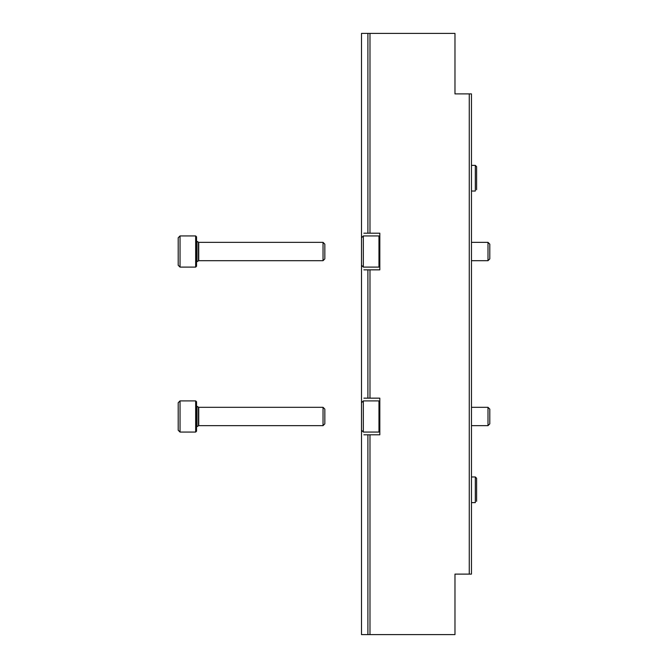 <?xml version="1.0" encoding="UTF-8"?>
<svg xmlns="http://www.w3.org/2000/svg" width="668" height="668" viewBox="0 0 668 668"><rect width="100%" height="100%" fill="white"/><g stroke="black" fill="none" stroke-linecap="round" stroke-linejoin="round"><path stroke-width="1" d="M361.497 244.371L361.497 33.4L454.975 33.4L454.975 93.887L471.466 93.887L471.466 574.113L454.975 574.113L454.975 634.6L361.497 634.6L361.497 423.629M363.868 269.847L379.825 269.847L379.825 233.19L363.868 233.19M363.868 434.81L379.825 434.81L379.825 398.153L363.868 398.153M379.825 236.798L378.965 235.938L378.965 267.1L379.825 266.24M363.325 235.938L363.325 267.1L361.497 265.263L361.497 237.775L363.325 235.938L378.965 235.938M489.803 244.154L489.803 258.883L487.999 260.687L487.999 242.35L489.803 244.154M471.466 242.35L487.999 242.35M379.825 401.76L378.965 400.9L378.965 432.062L379.825 431.202M363.325 400.9L363.325 432.062L361.497 430.225L361.497 402.737L363.325 400.9L378.965 400.9M361.497 416.481L361.497 258.658M489.803 409.117L489.803 423.846L487.999 425.65L487.999 407.313L489.803 409.117M471.466 407.313L487.999 407.313M471.466 502.628L475.315 502.628L471.466 502.628M471.466 191.031L475.315 191.031L471.466 191.031M196.534 251.519L196.534 266.24L195.666 267.1L195.666 235.938L196.534 236.798L196.534 251.519M180.034 267.1L180.034 235.938L178.197 237.775L178.197 265.263L180.034 267.1L195.666 267.1M323.036 242.35L323.036 260.687L324.832 258.883L324.832 244.154L323.036 242.35L198.73 242.35L196.534 241.073M196.534 416.481L196.534 431.202L195.666 432.062L195.666 400.9L196.534 401.76L196.534 416.481M180.034 432.062L180.034 400.9L178.197 402.737L178.197 430.225L180.034 432.062L195.666 432.062M178.197 416.481L178.197 409.342M323.036 407.313L323.036 425.65L324.832 423.846L324.832 409.117L323.036 407.313L198.73 407.313L196.534 406.035M369.98 33.4L369.98 233.19M369.98 269.847L369.98 398.153M369.98 434.81L369.98 634.6M469.27 93.887L469.27 574.113M367.893 269.847L367.893 398.153M367.893 33.4L367.893 233.19M367.893 434.81L367.893 634.6M471.466 476.969L475.315 476.969L475.315 502.628M471.466 165.372L475.315 165.372L475.315 191.031M198.73 242.35L198.73 260.687L196.534 261.965M198.471 242.309L198.471 260.729M197.01 241.758L197.01 261.28M198.73 407.313L198.73 425.65L196.534 426.927M198.471 407.271L198.471 425.691M197.01 406.72L197.01 426.242M363.325 267.1L378.965 267.1M471.466 260.687L487.999 260.687M363.325 432.062L378.965 432.062M471.466 425.65L487.999 425.65M475.315 476.969L476.601 478.255L476.601 501.342M475.315 165.372L476.601 166.658L476.601 189.745L476.601 166.658M180.034 235.938L195.666 235.938M198.73 260.687L323.036 260.687M180.034 400.9L195.666 400.9M198.73 425.65L323.036 425.65"/></g></svg>

